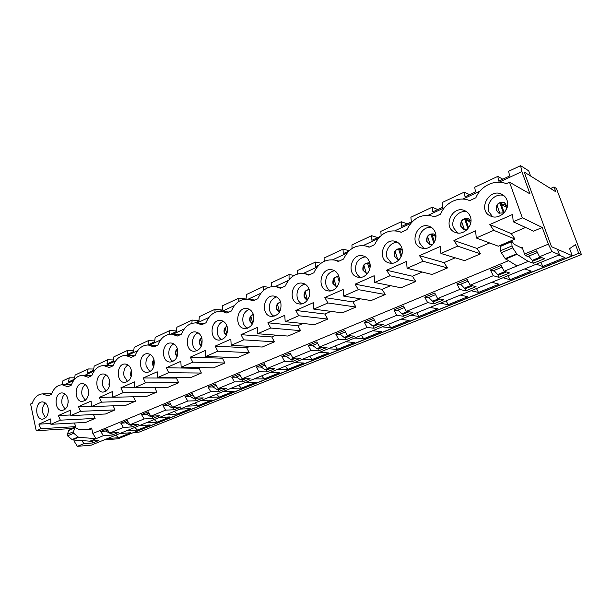 <?xml version="1.0" encoding="UTF-8"?>
<svg xmlns="http://www.w3.org/2000/svg" width="612" height="612" viewBox="0 0 612 612"><rect width="100%" height="100%" fill="white"/><g stroke="black" fill="none" stroke-linecap="round" stroke-linejoin="round"><path stroke-width="0.92" d="M88.633 392.254L88.526 391.779M109.686 384.535L109.234 382.584M131.35 375.975L130.662 373.091M154.385 362.962L153.727 360.284M153.543 366.114L152.839 363.283M177.771 354.103L176.707 349.903M176.447 355.618L175.828 353.147M201.906 344.426L200.529 339.147M200.178 344.686L199.657 342.689M226.876 334.144L225.231 328.001M224.757 333.257L224.405 331.949M252.764 323.304L250.866 316.427M279.623 311.921L277.488 304.409M307.469 299.803L305.159 291.916M336.332 286.883L333.938 278.934M366.381 273.426L363.888 265.417M397.678 259.396L395.092 251.333M402.306 250.798L401.847 249.367M430.312 244.762L427.62 236.653M434.137 235.383L434.795 236.002M435.782 237.915L434.619 234.427M464.363 229.492L461.57 221.337M467.063 219.899L467.951 220.978M470.529 223.778L468.823 218.836M499.935 213.534L497.028 205.341M501.557 203.681L502.559 205.295M506.744 208.684L504.563 202.564M540.365 257.071L532.256 260.391L528.737 256.114L537.435 252.519L528.737 256.114M75.222 427.49L73.333 431.766L67.175 434.375L69.087 430.106L75.222 427.49L78.451 429.219L91.027 429.173L91.624 428.048L92.84 433.457L96.053 438.674L103.329 435.69L100.75 431.491L105.119 431.192L107.735 430.106L105.884 431.139M100.75 431.491L106.993 428.897L109.579 433.12L123.41 427.451L120.809 423.175L125.131 422.915L128.007 421.729L125.927 422.869M120.809 423.175L127.258 420.498L129.866 424.797L144.157 418.937L141.533 414.584L145.801 414.378L148.953 413.077L146.628 414.339M141.533 414.584L148.203 411.815L150.827 416.198L165.592 410.139L162.953 405.702L167.168 405.549L170.61 404.127L168.017 405.519M162.953 405.702L169.845 402.849L172.5 407.309L187.769 401.044L185.099 396.522L189.253 396.415L193.002 394.87L189.253 396.415L190.141 396.4M185.099 396.522L192.237 393.562L194.914 398.114L210.719 391.634L208.026 387.021L212.104 386.975L216.181 385.285L212.104 386.975L213.03 386.968M208.026 387.021L215.409 383.961L218.109 388.597L234.472 381.888L231.764 377.183L235.758 377.199L240.187 375.37L235.758 377.199L236.722 377.206M231.764 377.183L239.414 374.008L242.13 378.744L259.083 371.79L256.352 366.986L260.261 367.07L265.065 365.089L260.261 367.07L261.27 367.093M256.352 366.986L264.285 363.704L267.023 368.531L284.603 361.317L281.849 356.421L285.659 356.574L290.861 354.425L285.659 356.574L286.707 356.62M281.849 356.421L290.073 353.009L292.834 357.943L311.072 350.462L308.295 345.459L311.998 345.688L317.628 343.363L311.998 345.688L313.099 345.757M308.295 345.459L316.825 341.917L319.609 346.958L338.543 339.186L335.751 334.075L339.331 334.389L345.42 331.88L339.331 334.389L340.486 334.496M335.751 334.075L344.61 330.404L347.417 335.552L367.093 327.481L364.27 322.256L367.72 322.662L374.292 319.946L367.72 322.662L368.944 322.799M364.27 322.256L373.481 318.439L376.311 323.694L396.76 315.302L393.921 309.963L397.234 310.46L404.318 307.53L397.234 310.46L398.519 310.659M393.921 309.963L403.507 305.992L406.353 311.37L427.635 302.642L424.774 297.172L427.926 297.776L435.568 294.617L427.926 297.776L429.287 298.036M424.774 297.172L434.749 293.041L437.618 298.549L459.773 289.453L456.896 283.861L459.872 284.572L468.119 281.168L459.872 284.572L461.326 284.924M456.896 283.861L467.293 279.554L470.177 285.184L493.272 275.714L490.373 269.984L493.157 270.818L502.047 267.146L493.157 270.818L494.718 271.284M539.524 256.742L536.602 250.821L525.295 255.51L524.561 254.041L548.344 244.15L542.255 227.465L522.327 217.803L509.498 182.192L529.992 193.866L521.868 171.597L520.605 165.661L528.676 170.802L530.589 176.019L524.193 172.018L551.504 246.705L572.258 255.762L569.619 248.648L575.479 244.593L578.738 253.337L581.4 254.554L556.385 188.473L554.005 186.958L555.803 191.785L524.193 172.018L551.504 246.705L557.494 249.321L559.49 254.776L552.001 251.616L539.524 256.742L544.542 258.692L533.373 263.244L528.202 261.378L504.112 271.261L501.213 265.493L490.373 269.984M133.799 432.439L138.97 432.187L581.4 254.554M505.03 271.544L497.648 274.574L493.991 270.473M506.361 271.957L499.002 274.972L497.648 274.574M508.075 275.675L509.995 279.715L503.064 277.718M471.163 285.429L464.447 288.183L460.675 284.243M472.586 285.781L465.893 288.52L464.447 288.183M476.473 288.527L478.492 292.429L471.079 290.715M438.666 298.748L432.577 301.242L428.691 297.463M440.181 299.046L434.107 301.532L432.577 301.242M446.064 300.89L448.175 304.669L440.326 303.223M407.454 311.539L401.946 313.795L397.968 310.154M409.053 311.783L403.56 314.033L401.946 313.795M416.787 312.793L418.983 316.458L410.721 315.257M377.466 323.832L372.501 325.867L368.432 322.363M379.134 324.023L374.184 326.058L372.501 325.867M388.574 324.261L390.846 327.81L382.217 326.846M348.618 335.651L344.158 337.48L340.02 334.106M350.362 335.804L345.902 337.625L344.158 337.48M361.371 335.322L363.712 338.765L354.746 338.015M320.856 347.035L316.863 348.672L312.656 345.42M322.654 347.142L318.668 348.771L316.863 348.672M335.124 345.994L337.526 349.33L328.254 348.786M294.112 357.989L290.562 359.451L286.294 356.314M295.971 358.066L292.421 359.519L290.562 359.451M309.779 356.299L312.242 359.535L302.688 359.183M268.339 368.554L265.195 369.847L260.873 366.817M270.244 368.592L267.107 369.877L265.195 369.847M285.299 366.251L287.808 369.396L278.001 369.22M243.477 378.744L240.715 379.876L236.347 376.954M245.427 378.752L242.673 379.876L240.715 379.876M261.638 375.867L264.193 378.927L254.148 378.912M219.486 388.582L217.084 389.561L212.678 386.738M221.475 388.551L219.081 389.53L217.084 389.561M238.757 385.178L241.35 388.153L231.091 388.291M196.314 398.075L194.249 398.925L189.804 396.193M198.342 398.022L194.249 398.925M216.61 394.182L219.241 397.073L208.791 397.356M173.923 407.255L172.179 407.967L167.703 405.328M175.988 407.171L172.179 407.967M195.167 402.895L197.837 405.718L187.203 406.131M152.273 416.122L150.827 416.718L146.322 414.163M154.369 416.015L150.827 416.718M174.389 411.341L177.09 414.087L166.303 414.63M131.335 424.705L130.157 425.187L125.636 422.708M133.454 424.575L130.157 425.187M154.262 419.526L156.986 422.203L146.054 422.861M111.063 433.013L109.64 433.12M109.556 433.074L105.608 430.986M113.205 432.86L110.152 433.388M134.739 427.467L137.493 430.075L126.424 430.848M104.155 439.898L118.032 438.789L572.258 255.762M558.871 255.028L564.899 257.553L542.752 266.495L536.349 264.185M524.691 268.92L531.277 271.124L509.995 279.715M491.864 282.27L498.964 284.167L478.492 292.429M460.308 295.099L467.882 296.713L448.175 304.669M429.961 307.438L437.955 308.792L418.983 316.458M400.745 319.311L409.137 320.428L390.846 327.81M372.609 330.755L381.353 331.643L363.712 338.765M345.482 341.787L354.547 342.46L337.526 349.33M319.311 352.42L328.682 352.902L312.242 359.535M294.058 362.694L303.697 362.985L287.808 369.396M269.663 372.609L279.554 372.731L264.193 378.927M246.093 382.194L256.214 382.156L241.35 388.153M223.296 391.458L233.623 391.267L219.241 397.073M201.249 400.424L211.76 400.095L197.837 405.718M179.905 409.107L190.584 408.64L177.09 414.087M159.227 417.506L170.075 416.925L156.986 422.203M139.199 425.654L150.177 424.95L137.493 430.075M119.776 433.548L130.892 432.738L118.575 437.71L107.391 438.582M91.433 441.061L90.392 441.145M93.598 440.885L90.767 441.336M115.798 435.163L118.575 437.71M133.829 432.562L578.738 253.337M550.555 188.504L554.005 186.958M540.939 262.318L542.752 266.495M541.589 257.545L533.503 260.85L532.256 260.391M524.561 254.041L522.074 247.08L522.067 248.258L514.348 244.387L511.793 241.25L500.44 246.093L500.57 250.744L501.304 252.718L505.206 258.608L517.041 265.96M71.497 429.081L71.382 428.553L75.896 426.625L40.805 428.729L38.908 424.147L50.712 418.922L50.918 424.3L85.864 422.372L95.143 418.409L60.351 420.169L58.377 415.533L70.579 410.132L70.801 415.586L80.555 411.318L78.504 406.62L91.127 401.036L91.364 406.582L101.454 402.161L99.328 397.402L112.386 391.619L112.646 397.264L123.089 392.69L120.878 387.863L134.403 381.88L134.678 387.61L145.495 382.875L143.193 377.987L157.208 371.782L157.498 377.612L168.713 372.7L166.319 367.751L180.846 361.317L181.16 367.246L192.788 362.151L190.294 357.133L205.372 350.462L205.708 356.498L217.78 351.204L215.179 346.117L230.831 339.193L231.191 345.329L243.729 339.844L241.013 334.68L257.269 327.489L257.66 333.739L270.695 328.032L267.857 322.799L284.764 315.318L285.184 321.683L298.733 315.746L295.78 310.445L313.367 302.657L313.811 309.137L327.917 302.963L324.827 297.577L343.148 289.476L343.623 296.078L358.326 289.644L355.09 284.182L374.177 275.737L374.689 282.476L390.02 275.76L386.631 270.221L406.544 261.408L407.095 268.278L423.091 261.27L419.541 255.655L440.334 246.452L440.915 253.46L457.631 246.139L453.905 240.44L475.631 230.823L476.266 237.976L493.739 230.326L489.829 224.543L512.558 214.475L513.231 221.781L533.595 231.16L542.255 227.465M476.266 237.976L498.344 246.215L515.021 239.093L511.28 233.623L525.57 227.465M440.915 253.46L464.546 260.651L480.535 253.819L476.962 248.426L489.631 242.964M407.095 268.278L432.126 274.497L447.471 267.941L444.052 262.625L455.213 257.813M374.689 282.476L400.998 287.785L415.732 281.497L412.465 276.249L422.234 272.034M343.623 296.078L371.079 300.568L385.246 294.517L382.118 289.346L390.594 285.689M313.811 309.137L342.307 312.854L355.932 307.033L352.933 301.93L360.216 298.794M285.184 321.683L314.614 324.681L327.734 319.074L324.857 314.04L331.023 311.386M257.66 333.739L287.946 336.065L300.584 330.671L297.822 325.699L302.955 323.488M231.191 345.329L262.242 347.042L274.421 341.848L271.774 336.937L275.935 335.147M205.708 356.498L237.448 357.63L249.199 352.619L246.659 347.777L249.925 346.369M181.16 367.246L213.527 367.85L224.864 363.008L222.424 358.227L224.849 357.178M157.498 377.612L190.424 377.719L201.379 373.037L199.022 368.325L200.675 367.613M134.678 387.61L168.101 387.251L178.681 382.73L176.417 378.071L177.342 377.673M112.646 397.264L146.52 396.469L156.749 392.101L154.813 387.396M91.364 406.582L125.636 405.381L135.543 401.158L133.515 396.775M70.801 415.586L105.432 414.01L115.018 409.918L113.166 405.817M95.143 418.409L93.452 414.561M75.896 426.625L74.343 423.007M76.676 440.173L74.167 441.214L73.891 439.967M92.84 433.457L508.411 260.75M501.304 252.718L512.749 247.883L511.999 245.902L511.793 241.25M505.611 259.06L517.018 254.294L528.202 261.378M493.272 275.714L498.864 277.32L509.582 272.952L504.112 271.261M459.773 289.453L465.763 290.822L476.044 286.623L470.177 285.184M427.635 302.642L433.977 303.782L443.853 299.758L437.618 298.549M396.76 315.302L403.43 316.243L412.924 312.372L406.353 311.37M367.093 327.481L374.054 328.223L383.181 324.498L376.311 323.694M338.543 339.186L345.78 339.759L354.57 336.172L347.417 335.552M311.072 350.462L318.546 350.867L327.015 347.409L319.609 346.958M284.603 361.317L292.299 361.57L300.461 358.242L292.834 357.943M259.083 371.79L266.985 371.897L274.857 368.684L267.023 368.531M234.472 381.888L242.551 381.857L250.155 378.759L242.13 378.744M210.719 391.634L218.958 391.481L226.302 388.49L218.109 388.597M187.769 401.044L196.161 400.776L203.261 397.884L194.914 398.114M165.592 410.139L174.122 409.765L180.984 406.972L172.5 407.309M144.157 418.937L152.801 418.463L159.441 415.755L150.827 416.198M123.41 427.451L132.161 426.878L138.595 424.261L129.866 424.797M103.329 435.69L112.18 435.033L118.407 432.493L109.579 433.12M73.333 431.766L73.754 433.273L78.558 437.282L96.053 438.674L89.933 441.183L72.4 439.852L67.588 435.882L67.175 434.375M559.49 254.776L91.219 445.161L77.357 446.339L83.875 443.669L92.817 442.927L98.853 440.472L89.933 441.183M504.64 202.603C498.826 201.769 496.11 204.354 496.485 210.367L498.994 213.236M501.35 204.699L506.17 207.078M512.749 247.883L517.018 254.294M532.356 260.429L533.373 263.244M525.295 255.51L529.556 257.109M74.167 441.214L77.357 446.339M83.875 443.669L81.962 440.579M552.001 251.616L548.344 244.15M71.382 428.553L36.223 430.733L40.805 428.729M521.868 171.597L499.147 182.185M479.923 191.143L462.894 199.084M444.511 207.652L428.209 215.248M410.614 223.449L395.008 230.724M378.147 238.581L363.191 245.557M347.019 253.093L332.668 259.779M317.154 267.016L303.368 273.434M288.459 280.388L275.216 286.561M260.888 293.24L248.151 299.176L253.177 300.913L257.82 298.755C261.676 290.027 267.658 285.988 275.783 286.638L280.449 288.275L285.284 286.041C289.445 276.831 295.871 272.692 304.585 273.618L308.823 275.14L313.849 272.807C318.37 263.053 325.309 258.815 334.672 260.1L338.352 261.454L343.592 259.029C348.534 248.656 356.054 244.333 366.152 246.078L369.12 247.21L374.582 244.678C380.037 233.577 388.222 229.194 399.131 231.52L401.204 232.346L406.904 229.707C412.978 217.78 421.928 213.358 433.747 216.441L434.696 216.839L440.64 214.085C445.154 202.48 459.145 195.817 469.672 200.637L475.891 197.752C480.588 185.857 495.215 178.888 506.254 183.692L509.498 182.192M234.358 305.602L222.11 311.309M208.83 317.506L197.064 322.983M184.227 328.965L172.951 334.228M160.52 340.02L149.703 345.061M137.646 350.676L127.288 355.503M115.569 360.973L105.654 365.586M94.248 370.91L84.762 375.332M73.639 380.511L64.566 384.741M45.571 417.881L42.702 412.863C42.014 408.709 42.894 405.412 45.334 402.979M48.141 407.952C48.822 414.286 46.986 418.027 42.641 419.166C34.945 419.924 34.677 401.732 42.373 401.923C45.212 402.084 47.132 404.096 48.141 407.952M36.223 430.733L30.6 403.997L32.237 403.239C34.425 397.364 37.829 394.25 42.458 393.883L48.073 395.903L51.446 394.342C53.734 388.283 57.306 385.086 62.156 384.757L67.81 386.761L71.298 385.147C73.7 378.882 77.449 375.607 82.544 375.317L88.227 377.306L91.831 375.638C94.355 369.151 98.295 365.792 103.657 365.555L109.341 367.529L113.075 365.8C115.729 359.076 119.883 355.626 125.537 355.45L131.205 357.4L135.068 355.61C137.868 348.633 142.252 345.091 148.226 344.984L153.849 346.912L157.858 345.061C160.818 337.793 165.462 334.16 171.773 334.144L177.319 336.042L181.473 334.121C184.617 326.54 189.544 322.807 196.245 322.914L201.662 324.765L205.976 322.769C209.327 314.851 214.567 311.018 221.689 311.263L226.93 313.061L231.405 310.988C234.993 302.688 240.577 298.755 248.181 299.176L254.967 300.079M520.605 165.661L508.649 171.276L509.597 176.011L498.696 181.098L497.808 176.378L474.705 187.234L475.493 191.939L465.043 196.812L464.309 192.122L442.139 202.541L442.774 207.208L432.745 211.897L432.156 207.231L410.874 217.237L411.363 221.873L401.724 226.379L401.281 221.751L380.817 231.367L381.146 235.505M352.099 248.464L351.915 244.953L371.591 235.704L371.912 240.294L380.052 236.492M324.184 261.324L324.092 258.027L343.034 249.122L343.24 253.682L348.848 251.065M297.31 274.054L297.294 270.626L315.54 262.051L315.639 266.572L318.906 265.042M271.399 286.638L271.46 282.767L289.055 274.497L289.048 278.98L290.149 278.468M263.428 290.509L263.52 286.5L246.552 294.479L246.024 299.077M238.741 301.464L238.887 298.082L222.508 305.778L222.263 310.169L220.052 311.194M214.911 312.434L215.103 309.259L199.282 316.695L198.969 321.04L195.052 322.868M191.877 323.365L192.137 320.053L176.845 327.244L176.455 331.551L170.955 334.121M169.578 334.221L169.937 330.488L155.15 337.442L154.698 341.71L147.989 344.847L148.471 340.578L134.166 347.302L133.645 351.54L127.158 354.57L127.694 350.347L113.855 356.85L113.274 361.049L106.993 363.987L107.59 359.795L94.179 366.098L93.544 370.26L87.462 373.106L88.113 368.952L75.115 375.057L74.434 379.188L68.536 381.942L69.24 377.826L62.906 380.802L62.217 384.757M74.656 377.834L69.24 377.826M68.146 402.642L68.123 400.37M65.079 409.267L62.034 404.142C61.315 399.789 62.279 396.385 64.941 393.929M67.909 399.001C68.613 405.488 66.693 409.298 62.164 410.445C54.193 411.142 54.047 392.644 62.003 392.919C64.903 393.103 66.869 395.13 67.909 399.001M93.735 369.028L88.113 368.952M88.457 394.511L88.457 390.311M85.229 400.363L82.016 395.138C81.251 390.571 82.314 387.052 85.206 384.581M88.342 389.745C89.077 396.392 87.072 400.279 82.329 401.426C74.075 402.046 74.075 383.242 82.314 383.609C85.275 383.823 87.279 385.874 88.342 389.745M113.427 359.955L107.59 359.795M109.464 385.744L108.951 384.397L109.502 380.266M106.067 391.137L102.678 385.82C101.875 381.031 103.045 377.397 106.19 374.911M109.487 380.174C110.244 386.983 108.148 390.961 103.191 392.093C94.63 392.636 94.799 373.504 103.329 373.986C106.35 374.23 108.4 376.296 109.487 380.174M133.76 350.592L127.694 350.347M131.197 376.525L130.394 374.751L131.312 370.031M127.617 381.59L124.052 376.181C123.211 371.155 124.496 367.399 127.916 364.913M131.373 370.26C132.169 377.252 129.966 381.314 124.764 382.431C115.89 382.875 116.257 363.413 125.1 364.025C128.176 364.301 130.264 366.381 131.373 370.26M154.775 340.93L148.471 340.578M153.704 366.886L152.602 364.767C152.189 362.671 152.625 360.935 153.926 359.542M149.917 371.691L146.184 366.205C145.296 360.927 146.704 357.048 150.43 354.57M154.048 359.986C154.874 367.185 152.556 371.331 147.094 372.433C137.891 372.746 138.496 352.94 147.66 353.705C150.789 354.027 152.916 356.123 154.048 359.986M176.508 330.962L169.937 330.488M177.029 356.834L175.598 354.425C175.139 352.015 175.736 350.125 177.381 348.756M173.012 361.432C171.092 360.292 169.792 358.441 169.111 355.87C168.17 350.324 169.731 346.315 173.777 343.86M177.549 349.345C178.406 356.75 175.965 360.988 170.22 362.059C160.673 362.235 161.56 342.07 171.054 343.011C174.236 343.378 176.401 345.489 177.549 349.345M198.992 320.673L192.137 320.053M201.21 346.354L199.435 343.707C198.946 340.968 199.711 338.949 201.731 337.648M196.934 350.783C194.937 349.643 193.583 347.769 192.872 345.16C191.885 339.316 193.599 335.185 198.005 332.76M201.922 338.306C202.817 345.941 200.239 350.278 194.188 351.303C184.266 351.311 185.497 330.778 195.343 331.926C198.563 332.347 200.759 334.473 201.922 338.306M222.271 310.047L215.103 309.259M226.302 335.437L224.153 332.591C223.64 329.486 224.596 327.359 227.029 326.196M221.728 339.729C219.662 338.589 218.262 336.692 217.512 334.045C216.48 327.894 218.369 323.626 223.173 321.254M227.22 326.846C228.146 334.733 225.415 339.17 219.027 340.142C208.723 339.943 210.367 319.028 220.572 320.428C223.824 320.91 226.042 323.044 227.22 326.846M246.1 299.038L238.887 298.082M252.366 324.069L249.811 321.055C249.283 317.559 250.453 315.333 253.337 314.392M247.439 328.246C245.32 327.091 243.867 325.186 243.094 322.516C242.015 316.022 244.096 311.615 249.336 309.312M253.506 314.943C254.454 323.113 251.555 327.642 244.792 328.545C234.09 328.101 236.224 306.803 246.804 308.494C250.078 309.037 252.312 311.187 253.506 314.943M268.745 287.326L263.52 286.5M279.447 312.219L276.456 309.068C275.935 305.136 277.351 302.848 280.709 302.206M274.122 316.297C271.95 315.134 270.458 313.214 269.663 310.536C268.538 303.667 270.841 299.13 276.563 296.927M280.816 302.573C281.803 311.049 278.705 315.685 271.537 316.488C260.421 315.746 263.137 294.066 274.1 296.093C277.381 296.721 279.623 298.878 280.816 302.573M294.12 275.438L289.055 274.497M309.068 289.644L309.221 289.667C305.556 290.142 303.988 292.482 304.508 296.667L307.576 299.857C305.893 299.528 304.753 298.449 304.149 296.613C303.659 292.222 305.342 289.889 309.175 289.629L309.213 289.637M301.823 303.866C299.612 302.688 298.09 300.76 297.271 298.09C296.109 290.807 298.656 286.125 304.914 284.06M309.228 289.705C311.546 296.675 305.618 305.113 299.299 303.942C287.755 302.848 291.182 280.77 302.535 283.218C305.801 283.922 308.035 286.079 309.228 289.705M321.002 263.237L315.54 262.051M336.937 286.967L332.951 283.662C332.461 279.072 334.259 276.693 338.352 276.525L338.918 276.685M330.595 290.907C328.361 289.713 326.831 287.793 325.997 285.138C324.796 277.397 327.627 272.585 334.481 270.688M338.811 276.303C341.297 283.547 334.81 292.329 328.147 290.876C316.167 289.346 320.459 266.893 332.186 269.823C335.414 270.626 337.625 272.784 338.811 276.303M349.23 250.698L343.034 249.122M367.498 273.495L366.282 273.411L362.931 270.183C362.442 265.363 364.385 262.938 368.761 262.892L369.893 263.344M360.491 277.389C358.272 276.173 356.742 274.26 355.893 271.659C354.669 263.405 357.813 258.455 365.341 256.795M369.625 262.349C372.31 269.892 365.165 279.057 358.127 277.236C345.719 275.186 351.043 252.381 363.145 255.9C366.297 256.795 368.462 258.945 369.625 262.349M377.803 237.548L371.591 235.704M399.376 259.412L397.425 259.343L394.166 256.137C393.684 251.065 395.796 248.587 400.485 248.709L402.199 249.642M391.573 263.267L387.052 257.614C384.558 250.637 390.578 241.847 397.586 242.352M401.763 247.791C404.677 255.678 396.737 265.264 389.301 262.999C376.479 260.314 383.066 237.196 395.505 241.426C398.542 242.421 400.631 244.54 401.763 247.791M407.217 223.808L401.281 221.751M432.684 244.662L429.846 244.647L426.732 241.488C426.273 236.125 428.568 233.608 433.617 233.937L435.882 235.612M423.902 248.487L419.534 242.972C416.772 235.551 423.772 226.203 431.338 227.343M435.308 232.598C438.475 240.876 429.586 250.928 421.737 248.097C408.533 244.639 416.665 221.292 429.372 226.363C432.233 227.457 434.214 229.538 435.308 232.598M437.809 209.533L432.156 207.231M467.553 229.163L463.636 229.278L460.721 226.203C460.308 220.504 462.817 217.948 468.257 218.56L470.949 221.307M457.539 232.988L453.438 227.679C450.363 219.769 458.564 209.809 466.688 211.744M470.353 216.725C473.826 225.468 463.751 236.018 455.496 232.476C441.986 228.085 451.977 204.622 464.852 210.704C467.492 211.89 469.32 213.902 470.353 216.725M464.363 218.79L469.412 220.534M469.633 194.67L464.309 192.122M504.166 212.785L498.864 213.175L496.217 210.237C495.881 204.133 498.642 201.57 504.51 202.534L507.317 206.864M492.568 216.702L488.858 211.714C485.415 203.222 495.108 192.596 503.775 195.542M506.996 200.132C510.821 209.411 499.285 220.511 490.648 216.059C476.955 210.543 489.195 187.15 502.085 194.432C504.41 195.687 506.048 197.584 506.996 200.132M499.721 202.771L504.043 204.921L505.214 204.393M502.781 179.194L497.808 176.378M513.231 221.781L522.327 217.803M50.918 424.3L60.351 420.169M70.778 414.974L58.377 415.533M511.28 233.623L489.829 224.543M515.021 239.093L493.739 230.326M476.962 248.426L453.905 240.44M480.535 253.819L457.631 246.139M468.394 218.622C463.024 218.14 460.561 220.71 461.004 226.318L463.774 229.324M447.471 267.941L423.091 261.27M433.77 233.991C428.798 233.792 426.549 236.324 427.038 241.587L429.999 244.693M415.732 281.497L390.02 275.76M115.018 409.918L80.555 411.318M88.587 391.343L88.595 393.478M135.543 401.158L101.454 402.161M109.625 380.886L109.594 385.132M156.749 392.101L123.089 392.69M131.419 370.482L130.815 374.758L131.328 376.082M178.681 382.73L145.495 382.875M154.017 359.887L153.008 364.775L153.826 366.542M201.379 373.037L168.713 372.7M177.465 349.031C176.049 350.447 175.56 352.252 176.004 354.44L177.136 356.567M224.864 363.008L192.788 362.151M201.799 337.862C200.002 339.247 199.344 341.198 199.833 343.73L201.302 346.155M249.199 352.619L217.78 351.204M227.083 326.357C224.872 327.642 224.023 329.73 224.543 332.622L226.379 335.292M274.421 341.848L243.729 339.844M253.368 314.499C250.713 315.616 249.65 317.812 250.193 321.086L252.419 323.97M300.584 330.671L270.695 328.032M280.724 302.267C277.58 303.124 276.28 305.403 276.823 309.114L279.477 312.158M327.734 319.074L298.733 315.746M355.932 307.033L327.917 302.963M338.528 276.563C334.527 276.861 332.783 279.248 333.295 283.731L336.531 286.929M385.246 294.517L358.326 289.644M368.929 262.938C364.637 263.114 362.748 265.547 363.268 270.252L366.45 273.442M400.646 248.755C396.033 248.77 393.975 251.257 394.488 256.221L397.586 259.381M412.465 276.249L386.631 270.221M444.052 262.625L419.541 255.655M435.04 235.689L430.519 234.144M432.187 235.107L435.186 236.133M433.181 301.356L433.977 303.782M402.046 249.979L398.114 248.862M399.797 249.489L402.099 250.147M402.688 313.902L403.43 316.243M382.118 289.346L355.09 284.182M369.954 263.68L367.07 262.984M373.351 325.966L374.054 328.223M352.933 301.93L324.827 297.577M338.972 276.884L337.342 276.563M345.122 337.564L345.78 339.759M324.857 314.04L295.78 310.445M317.919 348.733L318.546 350.867M297.822 325.699L267.857 322.799M291.71 359.489L292.299 361.57M271.774 336.937L241.013 334.68M266.419 369.87L266.985 371.897M246.659 347.777L215.179 346.117M242.015 379.876L242.551 381.857M222.424 358.227L190.294 357.133M218.453 389.546L218.958 391.481M199.022 368.325L166.319 367.751M195.679 398.879L196.161 400.776M176.417 378.071L143.193 377.987M173.655 407.906L174.122 409.765M154.568 387.495L120.878 387.863M152.357 416.642L152.801 418.463M112.639 397.096L99.328 397.402M131.741 425.088L132.161 426.878M91.349 406.177L78.504 406.62M111.774 433.273L112.18 435.033M92.427 441.198L92.817 442.927M50.888 423.496L38.908 424.147M497.938 274.658L498.864 277.32M466 220.182L469.825 221.743M464.913 288.29L465.763 290.822M309.626 291.702L309.022 289.644M339.17 281.551L337.671 276.624M369.541 269.67L367.491 263.084M370.038 267.505L368.753 263.389M401.059 256.818L398.534 248.977M401.679 255.319L399.743 249.321M433.839 243.14L430.886 234.266M434.489 242.031L432.034 234.656M467.989 228.658L464.63 218.905M468.631 227.825L465.709 219.348M503.515 213.129L499.859 202.84M504.212 212.739L500.861 203.337M505.726 210.712L505.466 209.97M520.789 247.623L522.074 247.08M91.624 428.048L88.931 429.18M500.57 250.744L511.999 245.902M500.333 246.46L511.701 241.618M78.558 437.282L72.4 439.852M73.754 433.273L67.588 435.882M78.038 437.037L71.879 439.615M74.871 427.872L68.735 430.496M505.206 258.608L516.62 253.842M42.458 393.883L51.668 393.73M62.156 384.757L71.459 384.696M82.544 375.317L91.922 375.37M103.657 365.555L113.098 365.731M125.537 355.45L134.755 355.756M148.226 344.984L157.07 345.42M171.773 334.144L180.196 334.71M196.245 322.914L204.186 323.595M221.689 311.263L229.095 312.066M275.783 286.638L281.88 287.617M304.585 273.618L309.894 274.643M334.672 260.1L339.094 261.117M366.152 246.078L369.564 247.003M399.131 231.52L401.403 232.254M433.747 216.441L434.727 216.824"/></g></svg>

